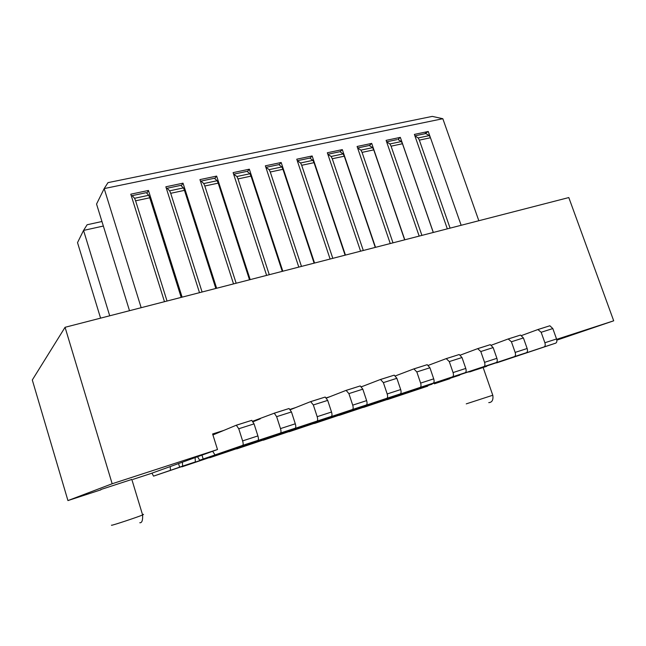 <?xml version="1.0" encoding="UTF-8"?>
<svg xmlns="http://www.w3.org/2000/svg" width="646" height="646" viewBox="0 0 646 646"><rect width="100%" height="100%" fill="white"/><g stroke="black" fill="none" stroke-linecap="round" stroke-linejoin="round"><path stroke-width="0.97" d="M556.828 340.151L613.7 320.812L556.658 339.344M65.06 327.296L32.3 379.985L67.935 500.577L112.162 483.757L65.06 327.296L568.803 197.563L613.7 320.812M212.647 451.279L215.005 454.921L242.678 445.369C243.34 444.876 243.316 443.382 242.613 440.895L238.762 428.758L236.291 425.213L223.774 430.43L212.615 433.975L217.5 449.535L150.873 473.542L132.931 479.397M100.897 489.829L67.935 500.577M478.831 220.738L442.833 118.719L104.184 188.584L96.553 204.055L129.507 310.702M442.833 118.719L432.287 116.393L107.995 182.632L104.184 188.584L141.167 307.698M216.636 288.261L183.02 183.173L181.364 185.555M199.501 292.678L165.861 186.799L183.02 183.173M182.115 297.152L148.451 190.465L146.997 193.009M164.48 301.698L130.791 194.188L148.451 190.465M430.268 137.235L428.25 131.485L424.68 133.787M447.323 228.845L414.385 134.408L428.25 131.485M433.337 232.455L400.334 137.372L397.968 139.447M419.165 236.105L386.106 140.368L400.334 137.372M404.808 239.795L371.7 143.404L369.415 145.503M390.257 243.542L357.101 146.481L371.7 143.404M375.52 247.337L342.315 149.606L340.127 151.721M360.589 251.189L327.328 152.763L342.315 149.606M345.449 255.089L312.147 155.961L310.056 158.109M330.114 259.038L296.764 159.207L312.147 155.961M314.562 263.043L281.171 162.493L279.177 164.673M298.799 267.097L265.361 165.82L281.171 162.493M282.819 271.215L249.348 169.195L247.458 171.432M266.62 275.39L233.109 172.619L249.348 169.195M250.188 279.621L216.644 176.092L214.868 178.385M233.529 283.909L199.953 179.612L216.644 176.092M202.093 292.008L170.706 193.307L169.656 190.828L167.12 188.252L166.377 188.43M215.837 288.471L184.465 190.368L183.407 187.897L180.815 185.362L180.089 185.515M167.039 301.036L135.603 200.817L134.578 198.29L132.188 195.641L131.348 195.972M181.187 297.394L149.767 197.789L148.733 195.278L146.279 192.661L145.625 192.799M450.084 228.135L419.351 140.134L418.188 137.945L414.902 135.894M461.155 225.284L430.462 137.751L429.291 135.587L425.795 133.544L414.885 135.854M421.911 235.394L391.072 146.182L389.918 143.961L386.623 141.845L396.83 139.673M433.264 232.471L402.474 143.743L401.311 141.539L397.904 139.447M392.994 242.839L362.059 152.383L360.912 150.13L357.609 147.958M404.646 239.836L373.751 149.88L372.605 147.643L369.294 145.495L368.26 145.713M363.302 250.486L332.27 158.755L331.14 156.469L327.829 154.232M375.269 247.402L344.278 156.187L343.139 153.918L339.933 151.705L338.94 151.915M332.803 258.343L301.69 165.295L300.576 162.97L297.257 160.684M345.101 255.178L314.021 162.655L312.898 160.345L309.797 158.076L308.853 158.278M301.472 266.41L270.278 172.014L269.172 169.648L265.853 167.306M314.109 263.156L282.948 169.3L281.834 166.959L278.846 164.625L277.958 164.811M269.269 274.703L238.003 178.918L236.912 176.511L233.602 174.129M282.262 271.36L251.019 176.132L249.921 173.75L247.063 171.351L246.223 171.529M236.153 283.231L204.822 186.008L203.756 183.569L201.076 181.074L200.454 181.163M249.509 279.791L218.203 183.149L217.129 180.727L214.391 178.256L213.608 178.425M103.344 226.043L83.544 230.42L77.52 242.63L100.582 318.147M101.947 221.505L87.113 224.76L83.544 230.42L109.715 315.797M290.409 409.669L295.618 407.594L290.167 409.33M249.727 443.213L280.429 433.046C281.163 432.521 281.18 431.043 280.485 428.597L276.641 416.67L274.284 413.198L252.796 421.2M217.5 449.535L112.162 483.757M361.469 386.671L363.278 386.098L361.55 386.76M326.375 397.823L329.945 396.692L326.529 398.025M223.774 430.43L212.914 434.952M260.241 418.834L253.135 421.725M181.534 466.687L212.534 456.367M214.165 455.777L226.552 451.724L210.83 456.924L214.157 455.454M226.552 451.724L226.536 451.15M212.542 456.52L181.906 466.848M200.664 460.412L200.64 459.895M151.939 473.163L153.538 476.126L182.616 466.154M182.64 466.089L195.35 461.93L179.628 467.131L182.64 466.089L182.398 462.181M195.35 461.93L195.124 457.594M182.624 466.307L153.538 476.126M170.447 470.296L170.189 466.59M179.628 467.131L178.53 463.578M131.832 479.429L100.816 489.539M197.498 456.738L199.679 460.21L203.183 458.999L201.972 455.131M236.501 425.189L251.754 420.344L254.056 423.881L257.907 435.929C258.61 438.4 258.61 439.886 257.924 440.394L215.005 454.921M251.754 420.344L236.291 425.213M216.709 454.364L199.679 460.21M203.183 458.999L216.773 454.558M232.818 449.035L236.783 447.67M274.284 413.198L289.061 408.514L291.459 411.946L295.295 423.792C295.989 426.215 295.957 427.692 295.198 428.217L249.937 443.503M289.061 408.514L274.057 413.238M250.034 443.471L233.012 449.309M236.88 447.985L250.099 443.665M283.675 432.166L316.992 421.103C317.8 420.562 317.856 419.092 317.17 416.686L313.342 404.961L310.637 401.626L325.213 397.048L327.7 400.383L331.519 412.027C332.205 414.417 332.133 415.887 331.301 416.428L283.86 432.416M265.264 438.473L269.568 436.995M295.618 407.594L310.637 401.626M282.367 432.61L282.512 433.07L265.433 438.715M282.512 433.07L269.657 437.269M316.661 421.418L352.433 409.524C353.297 408.975 353.394 407.513 352.716 405.147L348.905 393.616L346.103 390.378L360.25 385.928L362.818 389.175L366.629 400.625C367.308 402.983 367.194 404.436 366.306 404.994L316.831 421.644M296.829 428.177L301.456 426.61M329.945 396.692L346.103 390.378M313.916 422.355L314.045 422.759L296.99 428.395M314.045 422.759L301.537 426.853M348.719 410.977L386.801 398.299C387.721 397.734 387.85 396.289 387.188 393.955L383.385 382.618L380.486 379.468L394.238 375.148L396.878 378.306L400.681 389.57C401.344 391.888 401.198 393.333 400.254 393.907L348.88 411.171M327.538 418.14L332.488 416.492M363.278 386.098L380.486 379.468M344.625 412.366L327.708 418.35M344.738 412.721L332.561 416.71M379.896 400.811L420.134 387.414C421.111 386.833 421.281 385.396 420.619 383.102L416.832 371.943L413.844 368.89L427.208 364.683L429.929 367.768L433.708 378.847C434.37 381.132 434.193 382.561 433.191 383.151L380.05 400.98M357.448 408.369L362.705 406.641M395.643 375.81L413.844 368.89M374.519 402.636L357.626 408.571M374.623 402.959L362.769 406.835M410.226 390.919L452.483 376.852C453.516 376.255 453.71 374.825 453.064 372.564L449.285 361.59L446.216 358.619L459.217 354.525L462.003 357.529L465.774 368.438C466.42 370.683 466.218 372.112 465.16 372.71L410.371 391.072M386.591 398.848L392.122 397.04M428.468 365.305L446.216 358.619M403.637 393.148L386.768 399.042M403.734 393.438L392.187 397.217M439.748 381.285L483.894 366.589C484.985 365.983 485.203 364.562 484.557 362.341L480.802 351.529L477.66 348.646L490.306 344.665L493.148 347.588L496.903 358.328C497.541 360.541 497.315 361.954 496.209 362.567L439.886 381.431M414.982 389.562L420.78 387.673M460.461 355.058L477.66 348.646M432.004 383.902L415.168 389.756M432.101 384.168L420.845 387.85M468.487 371.91L514.41 356.624C515.54 356.003 515.791 354.597 515.153 352.401L511.414 341.766L508.2 338.956L520.514 335.08L523.413 337.939L527.144 348.509C527.782 350.689 527.524 352.094 526.369 352.716L468.616 372.039M442.663 380.518L448.712 378.548M491.533 345.125L508.2 338.956M459.661 374.882L442.857 380.712M459.742 375.132L448.768 378.717M496.475 362.777L544.061 346.942C545.232 346.313 545.507 344.916 544.885 342.751L541.154 332.278L537.884 329.541L549.867 325.77L552.823 328.556L556.537 338.964C557.159 341.12 556.876 342.509 555.689 343.147L496.596 362.89M469.658 371.7L475.94 369.649M521.718 335.484L537.884 329.541M486.616 366.088L469.852 371.886M486.696 366.322L475.997 369.819M386.938 399.624L427.773 386.114L427.83 385.605M439.74 382.004L449.907 378.677L434.37 383.813L439.74 382.004L439.821 381.358M427.773 386.114L387.317 399.624M434.37 383.813L434.152 383.175M363.181 407.384L402.999 394.221L403.056 393.672M413.884 390.459L424.301 387.051L408.724 392.195L413.884 390.459L413.949 389.909M402.999 394.221L363.553 407.4M408.724 392.195L408.49 391.5M338.908 415.321L377.66 402.506L377.74 401.537M387.414 399.115L398.081 395.627L382.472 400.786L387.439 398.824M377.66 402.506L339.287 415.346M382.472 400.786L382.295 400.245M314.109 423.421L351.739 410.985L351.787 410.218M360.298 407.989L371.224 404.412L355.591 409.572L360.315 407.691M351.739 410.985L314.481 423.461M355.591 409.572L355.413 409.039M288.762 431.698L325.204 419.666L325.237 418.899M332.512 417.074L343.704 413.408L328.047 418.584L332.529 416.775M325.204 419.666L289.133 431.754M262.849 440.16L298.04 428.556L298.056 428.048M304.032 426.384L315.506 422.637L299.833 427.813L304.04 426.094M315.506 422.637L315.539 421.806M298.04 428.556L263.229 440.233M286.994 432.166L287.01 431.391M236.355 448.808L270.23 437.657L270.23 437.148M274.833 435.937L286.598 432.085L270.908 437.269L274.833 435.638M286.598 432.085L286.614 431.52M270.23 437.657L236.727 448.905M258.909 441.355L258.909 440.572M209.264 457.651L241.733 446.814M244.891 445.732L256.955 441.783L241.249 446.975L244.882 445.433M256.955 441.783L256.955 441.21M241.733 446.975L209.635 457.772M230.146 450.763L230.121 449.963M169.656 190.828L183.407 187.897M184.465 190.368L170.706 193.307M134.578 198.29L148.733 195.278M149.767 197.789L135.603 200.817M418.188 137.945L429.291 135.587M430.462 137.751L419.351 140.134M389.918 143.961L401.311 141.539M402.474 143.743L391.072 146.182M360.912 150.13L372.605 147.643M373.751 149.88L362.059 152.383M331.14 156.469L343.139 153.918M344.278 156.187L332.27 158.755M300.576 162.97L312.898 160.345M314.021 162.655L301.69 165.295M269.172 169.648L281.834 166.959M282.948 169.3L270.278 172.014M236.912 176.511L249.921 173.75M251.019 176.132L238.003 178.918M203.756 183.569L217.129 180.727M218.203 183.149L204.822 186.008M142.508 514.612L143.541 514.361L142.613 514.975C137.372 517.188 113.446 525.133 111.524 525.295L111.475 525.141M257.924 440.394L242.678 445.369M242.613 440.895L257.907 435.929M254.056 423.881L238.762 428.758M295.198 428.217L280.429 433.046M280.485 428.597L295.295 423.792M291.459 411.946L276.641 416.67M331.301 416.428L316.992 421.103M317.17 416.686L331.519 412.027M327.7 400.383L313.342 404.961M366.306 404.994L352.433 409.524M352.716 405.147L366.629 400.625M362.818 389.175L348.905 393.616M400.254 393.907L386.801 398.299M387.188 393.955L400.681 389.57M396.878 378.306L383.385 382.618M433.191 383.151L420.134 387.414M420.619 383.102L433.708 378.847M429.929 367.768L416.832 371.943M465.16 372.71L452.483 376.852M453.064 372.564L465.774 368.438M462.003 357.529L449.285 361.59M496.209 362.567L483.894 366.589M484.557 362.341L496.903 358.328M493.148 347.588L480.802 351.529M526.369 352.716L514.41 356.624M515.153 352.401L527.144 348.509M523.413 337.939L511.414 341.766M555.689 343.147L544.061 346.942M544.885 342.751L556.537 338.964M552.823 328.556L541.154 332.278M466.25 403.871L492.777 395.247M180.815 185.362L167.12 188.252M146.279 192.661L132.188 195.641M369.294 145.495L357.642 147.958M339.933 151.705L327.974 154.232M309.797 158.076L297.515 160.676M278.846 164.625L266.233 167.29M247.063 171.351L234.102 174.089M214.391 178.256L201.076 181.074M139.786 522.743C141.91 523.018 142.855 520.426 142.613 514.975L131.8 479.34M310.887 401.586L325.213 397.048M346.361 390.329L360.25 385.928M380.769 379.42L394.238 375.148M414.143 368.834L427.208 364.683M446.531 358.554L459.217 354.525M477.983 348.574L490.306 344.665M508.531 338.884L520.514 335.08M538.223 329.46L549.867 325.77M488.756 402.62C492.026 402.45 493.391 400.06 492.841 395.441L483.143 367.517"/></g></svg>
